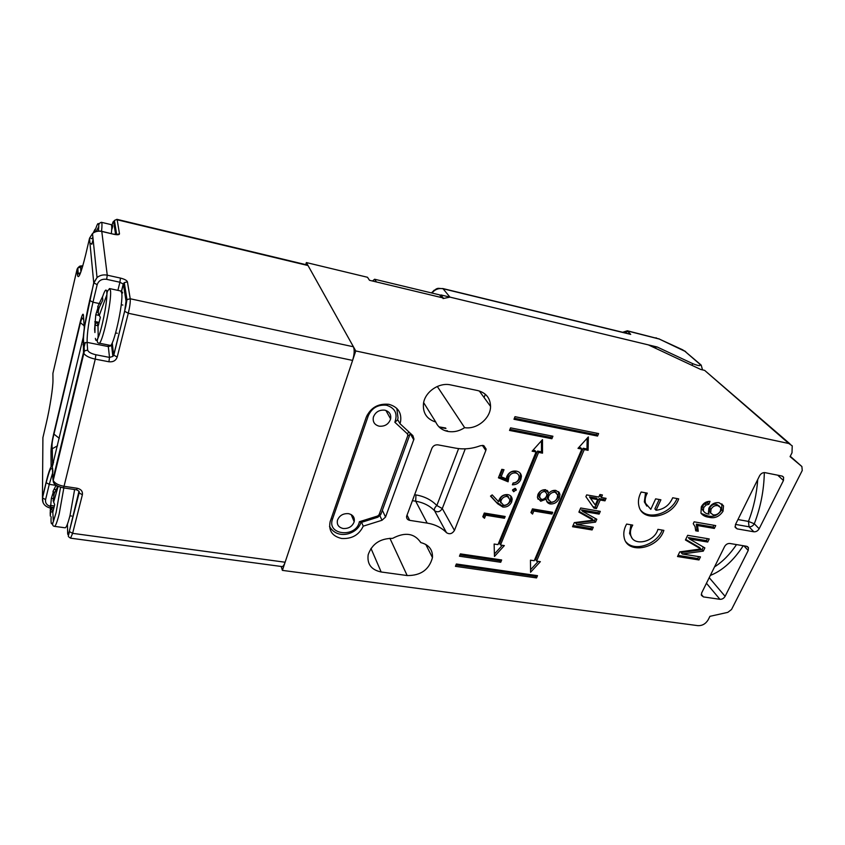 <?xml version="1.0" encoding="UTF-8"?>
<svg xmlns="http://www.w3.org/2000/svg" width="845" height="845" viewBox="0 0 845 845"><rect width="100%" height="100%" fill="white"/><g stroke="black" fill="none" stroke-linecap="round" stroke-linejoin="round"><path stroke-width="1.27" d="M93.161 233.009L95.031 229.28L95.21 231.836M91.545 243.772L90.457 243.529M485.336 394.266L484.079 397.53M653.449 347.284L657.199 347.01L449.962 297.123L443.044 298.56M626.462 331.071L627.328 330.796L630.708 334.388L443.234 288.8C438.777 287.913 435.017 289.328 431.943 293.035M629.736 333.997L630.708 334.388M431.89 293.025L433.918 290.331M112.279 343.228L113.652 355.058L124.659 311.277L126.032 301.137L123.381 284.11L124.278 282.621L127.426 281.818L130.225 298.771L353.421 346.767C354.646 349.872 354.372 354.414 352.597 360.414L285.114 562.231C284.015 565.347 282.927 566.784 281.839 566.551L70.705 538.191M353.421 346.767L308.034 265.552L117.17 219.785L119.494 233.822L116.652 234.53L114.424 220.46L113.642 221.77C113.41 220.946 112.881 222.045 112.058 225.076M307.39 265.024L308.034 265.552M83.222 337.408L52.327 466.324L52.929 479.316L83.507 352.407L83.222 337.408L84.289 328.008L93.732 282.811L89.507 238.385L85.725 254.525C81.067 273.421 78.31 280.181 77.444 274.826L77.096 269.164L52.908 373.374L52.971 380.049C53.129 386.978 49.876 408.008 46.243 423.408L42.905 437.647L42.451 497.599L46.095 482.358C48.049 474.225 49.718 469.038 51.091 466.799L52.327 466.324L53.087 464.042M83.718 319.304L83.423 315.069C83.032 312.734 81.933 315.174 80.127 322.378L53.668 433.897C52.031 441.164 51.133 447.005 50.996 451.431L51.091 466.799L53.415 462.859M50.235 511.045L51.355 498.328L53.372 491.97M53.066 491.251L56.182 485.146M57.069 485.717L57.228 487.512L54.207 493.586L53.14 500.715L54.671 504.687L52.918 511.869L51.017 507.106L50.288 516.031L50.193 512.503M52.77 512.102L50.277 511.753M53.689 495.033L52.791 494.906M97.745 306.661L102.456 296.827L102.815 300.049L99.509 306.893C98.337 310.009 97.988 312.407 98.474 314.065L100.344 317.34L98.347 325.526L96.15 321.776L95.073 325.167L94.915 332.529L94.608 329.138L95.791 314.72L98.147 307.105M98.242 312.418L97.059 312.175M435.756 422.046C426.63 419.109 422.542 412.825 423.525 403.192C425.193 391.657 439.231 382.172 450.628 384.908L477.742 390.57C486.012 392.788 490.29 398.069 490.554 406.403C490.67 418.349 476.77 429.725 464.644 427.654C459.257 431.161 453.649 432.418 447.808 431.425C442.051 430.2 438.037 427.074 435.756 422.046L423.641 402.611M361.575 522.316L363.244 526.15C359.062 534.959 351.869 539.068 341.644 538.487C332.222 536.258 328.378 530.649 330.141 521.65L366.244 417.229C370.691 407.596 378.243 403.297 388.901 404.322C397.889 406.889 401.787 412.645 400.572 421.613L399.981 423.683L397.657 419.553M407.005 515.017L409.688 520.351C407.438 519.833 406.413 518.481 406.603 516.316L431.879 448.336C433.126 445.78 435.154 444.618 437.974 444.861L455.761 448.167C463.873 449.614 472.091 448.801 480.414 445.727L483.129 445.463L486.118 449.054L485.812 450.512L482.347 445.378M464.644 427.654L437.287 386.461M788.86 443.519L792.219 445.833L792.008 452.772L790.075 456.627L801.884 466.535L802.254 470.496L731.548 609.477L727.83 612.35L709.927 616.332L708.205 619.755C705.723 623.832 702.311 625.796 697.959 625.659L282.388 570.375L355.756 350.95L788.86 443.519L704.635 370.374L789.969 443.878M626.61 524.069C624.085 528.674 623.251 533.1 624.117 537.367C626.948 554.764 657.991 549.113 663.874 530.364L657.906 529.35C654.495 542.395 632.757 546.884 630.687 534.874C630.021 531.727 630.697 528.463 632.725 525.104L626.61 524.069M641.144 492.012C638.577 496.892 637.838 501.55 638.904 505.997C642.348 523.034 672.43 517.467 678.693 498.867L672.694 497.768C669.483 505.204 663.938 509.366 656.058 510.264L660.896 499.807L655.635 498.856L650.798 509.345L645.517 503.271C644.703 500.039 645.295 496.659 647.291 493.131L641.144 492.012M540.346 561.661L536.607 561.101L584.275 449.572L588.088 450.322L588.352 436.928L578.001 448.357L581.835 449.107L534.23 560.742L530.47 560.182L530.575 572.276L540.346 561.661M504.338 545.595L500.472 545.004L538.582 452.413L542.511 453.163L542.49 439.622L532.118 451.188L536.068 451.938L498.011 544.634L494.135 544.032L494.462 556.454L504.338 545.595M593.285 527.238L592.091 529.942L572.54 526.731L574.325 522.622L593.243 520.193L578.899 512.112L580.695 507.993L600.309 511.373L599.094 514.109L582.522 511.278L596.813 519.274L595.545 522.125L576.755 524.502L593.285 527.238M532.54 514.066L530.935 512.556L532.477 508.88L552.736 512.292L551.986 514.066L533.818 511.014L532.54 514.066L531.093 512.176M513.697 491.737L512.651 489.751L515.08 488.357L516.263 489.667L513.697 491.737L512.524 490.269M484.481 518.281L482.801 516.76L484.291 513.042L505.162 516.475L504.433 518.26L485.717 515.196L484.481 518.281L482.991 516.274M513.982 419.268L597.542 436.062L598.609 433.57L515.006 416.68L513.982 419.268M509.535 430.432L551.88 438.745L552.926 436.231L510.56 427.866L509.535 430.432M500.715 562.274L501.666 559.971L460.398 553.876L459.458 556.221L500.715 562.274L499.807 560.753L500.219 559.76M536.533 577.917L537.504 575.667L456.363 564.006L455.434 566.33L536.533 577.917L535.582 576.396L535.983 575.456M694.136 521.83L715.726 525.601L714.331 528.442L697.558 525.537L698.266 531.241L695.71 530.808L695.065 526.646L693.249 523.689L694.136 521.83M381.169 571.991C371.293 569.879 366.962 564.133 368.177 554.753C372.011 543.863 380.166 538.392 392.619 538.36C405.093 531.811 414.472 533.216 420.768 542.574C428.954 544.75 432.851 549.757 432.46 557.605C429.175 569.699 420.747 575.677 407.174 575.551L381.169 571.991L370.987 548.426M382.362 510.295L385.542 517.045L413.965 439.083L412.867 435.619L399.981 423.683M385.542 517.045L382.003 520.266L379.954 515.841M363.244 526.15L382.003 520.266M764.324 472.587C763.954 490.28 760.616 507.349 754.3 523.773L759.148 528.748L783.452 480.499L777.717 475.186M759.148 528.748C757.828 530.924 756.064 531.938 753.856 531.79L737.146 528.875L735.213 527.407L735.456 524.576L759.581 475.767C760.944 473.496 762.76 472.45 765.021 472.651L781.878 476.02L783.611 477.235L783.452 480.499M747.402 546.557L748.459 547.687L746.579 546.282L729.9 543.483C727.672 543.346 725.908 544.36 724.609 546.525L701.677 592.905L701.392 595.313L703.42 596.908L719.94 599.306L706.452 583.261M748.459 547.687L748.216 550.465L743.896 545.838M709.219 577.663L725.105 596.338L748.216 550.465M725.105 596.338C723.838 598.408 722.116 599.401 719.94 599.306M409.688 520.351L427.179 523.097C435.122 524.418 441.565 527.618 446.498 532.688L434.562 510.739C433.992 509.134 434.752 507.401 436.833 505.532L458.613 448.6M427.179 523.097L415.698 501.212C423.44 502.553 429.725 505.732 434.562 510.739C437.573 512.619 440.139 511.901 442.284 508.553L454.452 530.417L485.812 450.512M454.452 530.417C452.233 533.839 449.582 534.6 446.498 532.688M700.473 556.897L698.973 559.96L677.521 556.538L679.75 551.88L700.843 548.954L685.443 539.976L687.682 535.308L709.219 538.941L707.709 542.046L689.52 539.004L704.857 547.898L703.283 551.12L682.327 553.982L700.473 556.897M701.276 506.915C703.241 503.187 706.156 501.338 710.011 501.37L708.892 504.338L706.156 504.983L703.705 507.56L703.336 510.729C704.498 512.757 706.409 513.887 709.082 514.14L708.416 512.957L708.87 508.141C711.448 503.969 714.87 502.162 719.137 502.733L723.531 505.891L723.035 511.214C719.275 516.728 714.553 518.735 708.86 517.235C705.448 516.865 702.818 515.503 700.97 513.168L701.276 506.915M497.663 503.778L490.501 496.099L492.212 494.895L498.55 501.698L499.194 499.575C501.022 495.952 503.905 494.304 507.834 494.621C510.56 495.181 511.996 496.775 512.154 499.395L511.637 502.025C509.757 505.69 506.82 507.37 502.817 507.053L497.663 503.778L490.755 495.92M498.413 477.816L501.814 469.334L503.99 469.725L501.159 476.76L506.271 478.861L506.842 476.369C508.87 472.355 512.038 470.602 516.348 471.119C519.39 471.732 521.09 473.464 521.449 476.337L520.805 479.611C519.062 483.108 516.253 484.84 512.366 484.798L513.116 482.97C515.735 482.801 517.594 481.523 518.714 479.126L519.136 476.897C518.936 474.742 517.731 473.432 515.524 472.957C512.387 472.714 510.169 474.087 508.87 477.087L508.109 481.798L498.413 477.816M545.627 489.699L548.69 493.3C550.75 491.103 553.095 490.132 555.725 490.375L559.274 492.635L559.95 494.536L559.242 498.318C557.394 502.3 554.362 504.18 550.148 503.969C547.623 503.324 546.324 501.687 546.25 499.078L540.716 501.254L537.399 497.399L537.927 494.473C539.543 491.167 542.11 489.572 545.627 489.699M606.076 498.339L604.967 500.853L600.203 500.018L596.443 508.553L593.929 508.12L585.891 496.67L586.662 494.895L598.799 497.05L599.918 494.526L602.432 494.969L601.313 497.494L606.076 498.339M420.768 542.574L420.377 541.803M369.212 279.832L367.49 277.276L306.365 262.563L355.756 350.95M367.49 277.276L369.518 280.297L443.255 297.979L440.837 294.926L648.305 344.866L700.737 369.455L704.635 370.374M281.205 566.467L282.388 570.375M306.365 262.563L305.721 264.633M440.837 294.926L440.446 296.003M698.688 556.612L697.748 558.534L698.973 559.96M697.748 558.534L678.07 555.387M685.707 539.437L699.618 547.549L700.843 548.954M707.434 538.635L706.462 540.642L707.709 542.046M706.462 540.642L688.295 537.589L689.52 539.004M703.357 547.021L702.047 549.704L703.283 551.12M702.047 549.704L681.123 552.556L682.327 553.982M713.93 525.284L713.064 527.058L714.331 528.442M713.064 527.058L696.312 524.154L697.558 525.537M696.312 524.154L697.03 529.847L698.266 531.241M697.03 529.847L695.667 529.614M708.194 501.465L707.614 502.986L708.892 504.338M707.614 502.986L704.888 503.62L706.156 504.983M704.888 503.62L702.438 506.197L703.705 507.56M702.438 506.197L701.899 508.785L703.156 510.158M701.899 508.785L703.61 511.288M721.873 503.852L721.736 509.852L723.035 511.214M721.736 509.852C717.996 515.365 713.286 517.362 707.592 515.862L708.86 517.235M707.592 515.862L701.107 513.401M719.444 506.197L716.528 504.296C713.613 503.863 711.342 505.109 709.715 508.035L709.367 511.637L710.687 513.105M710.994 509.398L710.645 513.01L713.191 514.88C716.243 515.239 718.662 513.94 720.447 510.982L720.785 507.676L717.817 505.648C714.902 505.225 712.62 506.472 710.994 509.398L709.715 508.035M716.528 504.296L717.817 505.648M455.973 564.978L535.582 576.396M459.986 554.89L499.807 560.753M509.957 429.366L550.834 437.414L551.447 435.935M550.834 437.414L551.88 438.745M514.394 418.233L596.412 434.752L597.056 433.253M596.412 434.752L597.542 436.062M503.726 516.232L504.433 518.26M503.504 516.791L484.819 513.739L485.717 515.196M484.819 513.739L483.583 516.813M510.824 496.078L510.686 500.589L511.637 502.025M510.686 500.589C508.817 504.254 505.88 505.923 501.888 505.606L502.817 507.053M501.888 505.606L496.744 502.331M508.796 497.156L506.261 495.033C503.462 494.969 501.455 496.247 500.261 498.877L499.87 500.684L500.937 503.028M507.201 496.459C504.402 496.395 502.395 497.684 501.191 500.314L500.8 502.12L503.631 505.257C506.366 505.352 508.341 504.116 509.546 501.571L509.926 499.659L506.261 495.033M500.261 498.877L501.191 500.314M515.302 488.41L516.126 490.353M515.165 488.938L512.746 490.322M502.574 469.471L500.219 475.355L501.159 476.76M519.992 472.957L520.478 474.932L519.833 478.207L520.805 479.611M519.833 478.207C518.503 481.122 516.211 482.822 512.968 483.329M517.827 474.024L514.552 471.563L515.524 472.957M514.552 471.563C511.426 471.309 509.218 472.682 507.908 475.682L508.87 477.087M507.908 475.682L507.158 480.393L508.109 481.798M507.158 480.393L498.761 476.939M551.215 512.038L551.986 514.066M550.972 512.63L532.836 509.577L533.818 511.014M532.836 509.577L531.568 512.619M547.317 490.417L547.666 491.885L548.151 491.431M558.851 492.054L559.274 492.635M558.492 491.684L558.207 496.902L559.242 498.318M558.207 496.902C556.369 500.884 553.348 502.764 549.134 502.543L550.148 503.969M549.134 502.543L546.81 501.476M545.352 497.811L546.25 499.078M542.722 499.406L539.712 499.828L540.716 501.254M539.712 499.828L537.716 498.846M556.464 492.804L553.971 490.776L551.838 490.977M548.669 493.195L547.148 497.578L548.437 500.124M545.775 491.896L543.789 490.079C541.476 490.142 539.87 491.294 538.983 493.522L538.561 495.719L539.67 497.737M544.803 491.484C542.479 491.558 540.885 492.709 539.987 494.938L539.564 497.135L541.497 499.458C543.831 499.374 545.521 498.223 546.557 496.004L546.905 493.924L543.789 490.079M538.983 493.522L539.987 494.938M554.996 492.181C552.091 492.181 549.968 493.564 548.659 496.332L548.162 498.994L550.961 502.194C553.908 502.205 555.978 500.779 557.182 497.937L557.721 495.117L553.971 490.776M547.644 494.916L548.659 496.332M591.69 526.974L591.014 528.505L592.091 529.942M591.014 528.505L573.058 525.548M579.184 511.457L592.155 518.767L593.243 520.193M598.714 511.098L598.006 512.693L599.094 514.109M598.006 512.693L581.455 509.852L582.522 511.278M595.429 518.513L594.468 520.7L595.545 522.125M594.468 520.7L575.709 523.055L576.755 524.502M604.481 498.054L603.858 499.458L604.967 500.853M603.858 499.458L599.105 498.624L600.203 500.018M599.105 498.624L595.345 507.137L596.443 508.553M595.345 507.137L592.958 506.725M600.837 494.684L600.214 496.099L601.313 497.494M597.69 499.575L596.591 498.18L589.514 496.923L595.292 505.025L597.69 499.575L590.602 498.328L595.292 505.025M589.514 496.923L590.602 498.328M494.399 554.024L502.331 545.289M533.015 450.195L535.054 450.586L536.068 451.938M500.472 545.004L499.564 543.504L537.557 451.061L541.487 451.811L541.455 440.773M541.487 451.811L542.511 453.163M537.557 451.061L538.582 452.413M530.554 569.752L538.276 561.355M578.857 447.396L580.737 447.765L581.835 449.107M536.607 561.101L535.645 559.601L583.166 448.241L586.979 448.991L587.19 438.206M586.979 448.991L588.088 450.322M583.166 448.241L584.275 449.572M646.805 506.102L644.334 501.888L645.538 492.815M641.049 510.612C649.541 520.351 671.205 513.021 677.025 498.561M656.058 510.264L654.864 508.88L659.206 499.501M631.849 537.705L629.546 533.448L630.94 524.798M626.05 541.972C634.289 552.07 656.639 544.666 662.237 530.09M753.856 531.79L749.04 526.794C751.237 526.942 752.99 525.939 754.3 523.773L748.459 521.418C753.603 508.035 756.697 494.061 757.733 479.506M374.61 279.241L439.548 294.863L441.724 297.609L376.458 281.955L374.61 279.241L372.508 281.015M343.207 528.516C348.668 528.769 352.333 526.509 354.192 521.735C354.889 517.436 352.967 514.742 348.436 513.644C343.07 513.348 339.405 515.534 337.461 520.224C336.648 524.639 338.56 527.407 343.207 528.516M379.173 426.186C384.887 426.619 388.7 424.201 390.622 418.951C391.298 414.388 389.355 411.462 384.802 410.174C379.236 409.698 375.423 412.011 373.384 417.113C372.55 421.845 374.472 424.866 379.173 426.186M396.812 408.388L398.037 417.979L397.499 420.028L394.847 422.257C397.889 413.712 395.111 408.04 386.535 405.241C378 404.417 371.937 407.86 368.367 415.592L332.529 519.062C326.402 535.329 356.347 538.096 359.378 521.724L377.683 515.999L379.099 514.711L407.808 435.576L407.438 433.897L394.847 422.257M377.683 515.999L377.789 517.235L361.1 522.463L359.378 521.724M111.36 233.569C111.931 228.118 111.867 225.14 111.17 224.633L111.012 224.59M98.453 231.055L98.791 226.46C98.749 221.749 97.65 222.731 95.485 229.386M101.273 222.298L101.474 222.319C102.118 222.826 102.139 225.805 101.537 231.266M657.199 347.01L692.953 363.751C698.984 366.128 701.213 366.223 699.649 364.026L701.202 365.103L702.512 369.878M629.979 334.06L442.896 288.557L449.962 297.123M699.649 364.026L684.904 351.277L659.269 339.046L627.349 330.934M627.613 331.546L624.17 332.645M655.984 337.789L656.554 338.063M682.918 349.936L659.269 339.046M685.633 351.562L682.749 349.978M700.156 364.195L684.904 351.277M691.759 365.251L692.953 363.751M431.415 292.909L431.996 292.37C438.333 286.571 437.678 288.832 442.896 288.557L442.812 288.536M115.628 234.466L113.642 221.77M92.432 238.142L92.855 236.938M85.26 342.457L83.37 350.295M62.625 439.094L63.164 439.189M82.757 266.027L80.592 267.189L80.919 271.858M108.91 361.766C113.103 362.199 115.871 360.635 117.201 357.065L113.652 355.058L112.871 356.421L109.512 357.403L108.308 346.577L87.098 342.373L87.658 350.062C88.281 352.048 91.028 353.611 95.886 354.752L109.512 357.403L108.91 361.766L95.263 359.136L64.04 486.287L77.222 488.273C81.109 489.202 82.831 491.357 82.387 494.737L72.617 533.343L285.114 562.231M352.597 360.414L128.282 313.263L117.201 357.065M114.994 224.062L114.561 225.773L115.3 225.942M83.423 315.069L84.289 328.008M119.494 233.822C119.325 234.868 117.434 235.016 113.822 234.276L101.78 231.445L107.252 275.174L120.476 278.089C124.49 279.114 126.803 280.35 127.426 281.818M61.009 445.79L61.051 447.913M67.431 524.259L67.674 533.522C67.832 535.508 68.392 534.748 69.343 531.241L78.986 491.241M56.066 485.368L49.253 484.343L45.588 499.606C45.112 502.849 46.665 505.13 50.235 506.44M52.876 472.154L49.253 484.343L46.158 482.675L42.514 497.927L45.588 499.606M117.888 290.374L119.905 282.241L123.381 284.11L121.596 291.25M111.688 344.549L111.603 345.616L108.308 346.577L108.202 344.971M99.214 303.524L92.971 302.214C88.926 319.917 86.972 333.31 87.098 342.373L83.866 343.25L84.373 350.95L87.658 350.062M120.476 278.089L119.905 282.241L106.66 279.336C101.844 278.723 98.685 280.508 97.175 284.691L92.971 302.214L89.549 300.324M95.886 354.752L95.263 359.136C89.433 357.847 85.63 355.946 83.835 353.421L83.507 352.407L84.373 350.95L83.835 353.421L53.203 480.488C54.809 483.319 58.421 485.252 64.04 486.287L63.407 487.871C56.488 486.393 53.087 483.931 53.203 480.488L52.929 479.316M97.175 284.691L93.732 282.811L97.038 277.54C99.985 275.206 103.396 274.424 107.252 275.174L106.66 279.336M101.601 231.414L101.78 231.445C98.273 230.727 95.179 231.424 92.506 233.537L89.549 238.206M43.042 502.606L42.514 497.927C42.039 503.081 44.595 506.451 50.182 508.035M126.032 301.137L126.972 299.605L130.225 298.771C130.479 301.887 129.834 306.714 128.282 313.263L124.659 311.277M72.617 533.343L70.557 538.17C67.03 535.857 68.529 536.723 69.406 531.568L72.617 533.343M116.916 219.33L114.424 220.46L116.98 219.341L307.527 265.055M83.011 344.686L83.866 343.25C82.356 337.789 85.82 316.632 89.644 300.577L93.827 283.064L97.038 277.54L92.506 233.537C95.136 231.329 98.21 230.59 101.727 231.308L113.822 234.276M69.343 531.241L79.124 492.962L82.387 494.737M78.934 491.167L79.124 492.962C79.757 491.927 78.923 490.882 76.61 489.846M63.449 487.871L76.568 489.836L77.222 488.273M52.876 471.362L52.865 470.232M46.095 482.358L46.158 482.675C50.415 466.873 50.415 469.155 52.115 468.648L52.834 468.964M80.592 267.189L77.814 267.918L77.096 269.164M80.581 272.766L78.173 273.569L77.444 274.826M51.07 466.07L53.584 462.226M50.996 451.431L52.422 448.653L57.534 445.79M53.668 433.897L59.319 438.344M80.127 322.378L84.173 325.821M63.84 487.935L59.192 513.94C57.006 522.58 55.358 526.699 54.26 526.319C52.496 525.917 52.189 524.354 53.362 521.618L56.119 512.45L60.555 487.227M54.598 526.361L64.917 527.776C66.1 528.178 67.801 524.08 70.019 515.471L74.624 489.551M51.144 516.791C50.732 524.185 51.471 525.791 53.362 521.618L52.781 511.563M53.668 508.194L51.408 507.877M54.281 505.944L50.299 505.373M53.013 498.571L51.355 498.328M56.045 489.678L54.164 489.392M97.999 338.011L98.083 336.035M106.871 292.962L107.79 290.796M109.354 288.61L110.452 290.395C112.184 299.89 101.727 346.883 98.77 343.102C96.953 342.69 96.774 340.82 98.221 337.504C101.696 329.793 106.797 304.591 106.882 294.704L106.787 291.694C106.216 288.388 104.812 290.099 102.562 296.849M99.066 343.154L109.945 345.32C113.156 349.143 123.676 302.352 121.691 292.824L120.687 290.976M95.4 338.359C95.717 341.348 96.657 341.063 98.221 337.504L97.978 324.966M98.897 322.716L96.499 322.22M97.925 325.758L95.073 325.167M95.738 322.008L94.767 321.808M99.14 315.407L95.791 314.72M100.798 303.968L99.171 303.619M465.268 448.843L442.284 508.553L436.833 505.532C431.489 499.955 424.528 496.416 415.951 494.906L414.589 494.684M743.251 545.722C733.439 560.742 722.454 570.65 710.307 575.445M714.543 566.879C722.538 561.84 729.869 554.415 736.523 544.592M407.174 575.551L389.894 538.265M701.276 594.31L703.42 596.908M413.765 439.833L410.015 433.284M737.949 519.538L748.459 521.418L749.04 526.794L735.541 524.418M735.023 526.625L737.146 528.875M415.951 494.906L415.698 501.212L412.36 500.662M439.484 427.348L445.949 428.478M447.428 430.813L445.104 430.696M696.745 545.912L697.97 547.328M589.483 517.298L590.56 518.724M801.884 466.535L790.255 456.258M440.932 428.521L441.629 427.76M442.347 427.507L443.097 428.035M331.155 529.16L329.561 526.678M367.079 415.222L368.367 415.592M397.509 420.007L398.333 420.768M331.155 518.682L332.529 519.062M379.099 514.711L381.116 513.728L409.54 435.524M407.808 435.576L409.793 434.805L409.952 434.003M407.438 433.897L408.832 431.89M111.688 229.798C113.758 224.316 112.121 225.731 111.17 224.633L101.474 222.319C99.414 222.826 98.516 224.21 98.791 226.46L96.161 231.488M93.108 239.42L91.82 244.3M92.084 238.712L90.922 238.438M627.286 330.775L659.459 339.014M627.328 330.796L622.67 332.275M111.603 345.616L112.871 356.421L113.748 355.333L125.863 306.165L126.972 299.605L124.278 282.621L123.285 283.878L121.469 291.187M116.652 234.519L113.758 234.128M82.831 265.774C78.838 266.133 80.043 265.953 77.814 267.918L78.173 273.569L79.905 274.435M53.298 462.965L52.527 463.24L52.263 448.632C51.651 445.621 52.168 440.974 53.837 434.668L80.349 323.054C81.5 318.945 82.229 317.361 82.514 318.311L83.75 319.769M71.624 516.041L70.346 515.862M58.157 486.297L53.605 502.183M53.848 507.507L51.027 507.106M54.819 492.181L52.96 491.906M99.224 315.565L106.882 294.704L107.283 291.155L109.787 288.61L120.962 291.039C122.43 291.99 122.926 292.666 122.451 293.078M122.874 305.056L121.606 304.781M117.307 333.268L115.881 332.972M98.971 322.346L96.15 321.765M99.33 307.348L97.661 306.999M483.815 445.642L486.118 449.054M490.554 406.403L479.284 390.96M432.46 557.605L425.764 544.412M697.716 525.991L696.481 524.597M703.336 510.729L702.079 509.366M723.531 505.891L722.243 504.539M710.645 513.01L709.367 511.637M512.154 499.395L511.204 497.958M500.8 502.12L499.87 500.684M516.263 489.667L515.45 488.463M521.449 476.337L520.478 474.932M559.95 494.536L558.915 493.131M539.564 497.135L538.561 495.719M548.162 498.994L547.148 497.578M644.334 501.888L645.517 503.271M629.546 533.448L630.687 534.874M783.611 477.235L782.512 476.221M438.988 426.862L445.653 428.014M413.965 439.083L410.987 433.886M351.15 514.563L354.192 521.735M385.922 410.469L390.622 418.951M360.889 522.559C357.752 533.744 337.662 540.726 329.539 526.446M377.884 517.203L380.82 514.552"/></g></svg>
